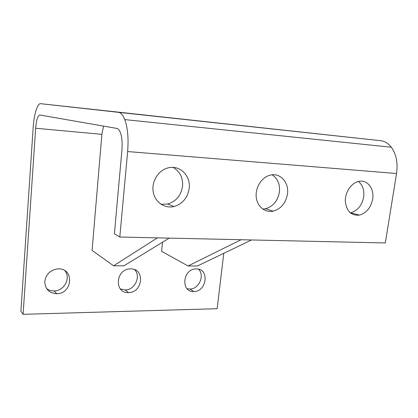 <?xml version="1.0" encoding="UTF-8"?>
<svg xmlns="http://www.w3.org/2000/svg" width="418" height="418" viewBox="0 0 418 418"><rect width="100%" height="100%" fill="white"/><g stroke="black" fill="none" stroke-linecap="round" stroke-linejoin="round"><path stroke-width="0.63" d="M169.222 238.119L123.937 265.811L113.544 265.785L92.075 250.398L101.887 134.34L103.559 126.105M113.544 265.785L157.471 237.858M23.1 314.32L20.9 311.222L33.168 127.615C33.973 114.631 37.406 103.126 40.593 103.68L118.315 112.311C120.818 112.625 122.976 115.054 124.783 119.6C127.73 127.767 128.681 138.421 127.636 151.551L119.809 237.016L114.391 233.824L121.931 150.104C122.505 142.731 121.951 136.785 120.264 132.26C119.318 129.951 118.195 128.671 116.888 128.425L39.82 115.002C37.782 115.53 36.392 119.945 35.65 128.248L23.1 314.32L217.156 308.698L223.776 253.308M251.521 239.963L197.395 266L188.037 265.973L161.583 251.296L162.518 242.221M58.442 268.858C74.503 268.34 72.612 293.854 56.733 293.723C49.308 293.222 45.316 289.293 44.752 281.936C45.781 274.474 50.066 270.127 57.611 268.884L58.442 268.858M196.293 268.915C209.611 268.44 207.004 291.717 193.863 291.529C180.613 292.532 182.483 269.093 195.765 268.931L196.293 268.915M130.656 268.889C145.255 268.393 142.961 292.741 128.545 292.574C114.067 293.661 115.446 269.176 130.003 268.905L130.656 268.889M188.037 265.973L241.108 239.728M262.713 209.052L265.467 208.739C273.111 206.482 277.761 200.922 279.423 192.045C280.144 184.317 277.73 178.58 272.165 174.828M287.453 194.119C285.745 203.158 281.016 208.833 273.267 211.142C265.064 213.034 257.054 206.513 256.208 196.915C255.246 187.348 261.809 177.143 270.153 175.173C280.206 172.378 289.313 182.645 287.453 194.119M160.956 204.245L167.66 204.031C176.082 201.439 181.046 195.509 182.546 186.24C183.089 177.676 179.928 171.396 173.068 167.399M189.197 188.351C187.656 197.808 182.598 203.864 174.034 206.518C164.687 208.859 154.926 202.197 153.218 191.935C151.368 181.705 158.192 170.466 167.717 167.979C179.463 164.426 190.974 175.68 189.197 188.351M350.31 212.851L350.618 212.793C357.547 210.803 361.889 205.572 363.66 197.097C364.496 190.263 362.74 185.054 358.398 181.48M372.657 199.125C370.844 207.746 366.434 213.076 359.428 215.108C351.23 215.803 346.522 211.215 345.315 201.356C344.965 192.384 351.193 183.042 358.545 181.449C367.239 179.186 374.565 188.617 372.657 199.125M127.636 151.551L396.546 173.522C398.014 162.905 396.28 154.143 391.337 147.225C388.306 143.358 384.722 141.179 380.589 140.694L40.593 103.68M396.546 173.522L385.318 242.957L119.809 237.016M46.539 288.535C48.728 290.196 51.257 291.001 54.121 290.949C64.179 291.069 71.133 277.986 64.894 270.707M187.003 288.666L189.835 289.031C199.052 289.24 205.144 275.096 198.388 269.155M120.353 288.932L125.154 289.946C134.92 290.123 141.378 276.136 134.539 269.62M35.65 128.248L101.887 134.34M380.589 140.694L118.315 112.311M265.467 208.739L273.267 211.142M167.66 204.031L174.034 206.518M350.618 212.793L359.428 215.108M391.337 147.225L124.783 119.6M128.545 292.574L125.154 289.946M193.863 291.529L189.835 289.031M56.733 293.723L54.121 290.949"/></g></svg>
